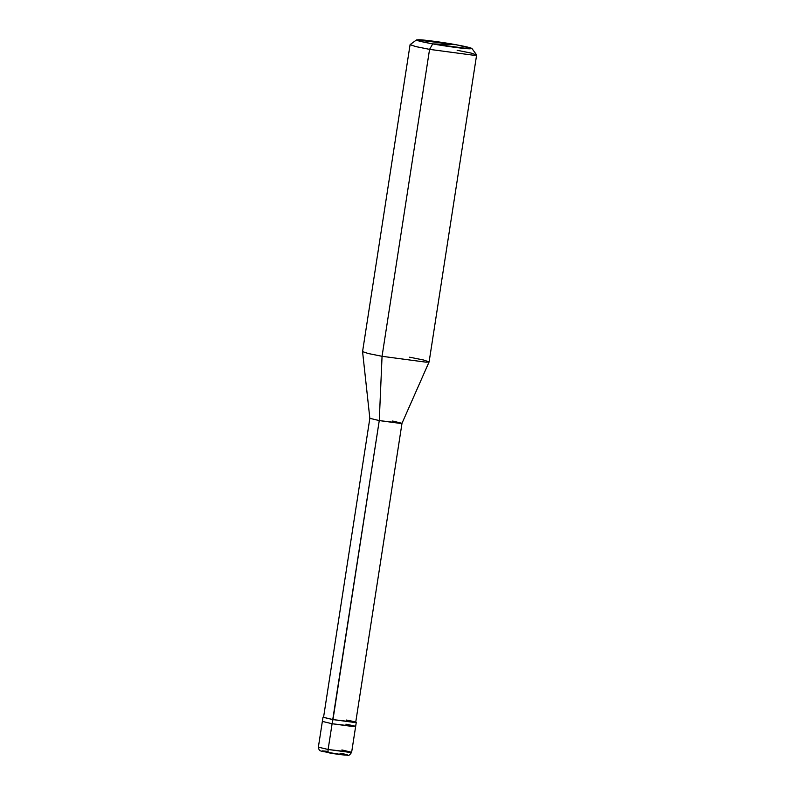 <?xml version="1.0" encoding="UTF-8"?>
<svg xmlns="http://www.w3.org/2000/svg" width="795" height="795" viewBox="0 0 795 795"><rect width="100%" height="100%" fill="white"/><g stroke="black" fill="none" stroke-linecap="round" stroke-linejoin="round"><path stroke-width="1.19" d="M329.031 752.855L329.031 752.855C328.186 752.686 327.878 751.563 328.116 749.486L318.368 747.141L328.116 749.486L332.101 723.738L322.353 721.393L332.101 723.738L354.133 726.69L355.633 726.541L345.885 724.195C354.58 725.815 357.333 726.65 354.133 726.69L332.101 723.738L328.116 749.486C327.878 751.563 328.186 752.686 329.031 752.855C344.205 755.628 355.743 756.005 339.962 753.213M328.067 751.404L322.482 750.878M322.999 717.239L332.747 719.584L322.999 717.239L318.368 747.141C319.361 751.881 320.236 750.371 321.866 751.355L344.593 755.091C347.981 754.515 348.16 757.476 351.638 752.289L328.116 749.486L350.148 752.428L351.638 752.289L341.9 749.943M351.638 752.289L355.633 726.541L332.101 723.738L332.976 719.594L323.555 717.329L369.844 418.319L379.265 420.585L369.844 418.329L362.57 351.619L368.254 353.517L382.057 356.299L368.125 353.487L362.57 351.599L410.081 44.669L415.636 46.557L429.568 49.37L432.728 43.904L469.447 48.813L471.912 48.485L455.704 44.659L432.728 43.904C418.24 41.201 413.658 39.81 418.975 39.75C423.536 39.73 443.729 42.433 455.704 44.659C470.193 47.362 474.774 48.753 469.447 48.813C464.896 48.833 444.693 46.13 432.728 43.904L455.704 44.659L416.54 39.909L420.694 41.459L432.728 43.904L429.568 49.37L382.057 356.299L379.265 420.585L332.101 723.738L354.133 726.69C357.333 726.65 354.58 725.815 345.885 724.195M392.591 421.022L402.002 423.298L400.561 423.437L379.265 420.585L402.002 423.298L355.713 722.307L332.976 719.594L379.265 420.585L382.057 356.299L429.568 49.37L415.139 46.438L410.15 44.58L416.54 39.909M332.747 719.584L356.269 722.387L332.747 719.584M332.976 719.594L354.272 722.436C357.362 722.407 354.699 721.602 346.302 720.031M471.912 48.485L476.593 54.865L473.641 55.253L429.568 49.37L473.641 55.253L476.632 54.964L429.111 361.894L426.12 362.182L382.057 356.299L426.12 362.182L429.101 361.924L423.695 360.036L409.634 357.194M476.632 54.964L471.077 53.076L457.145 50.274M355.633 726.541L356.269 722.387M402.002 423.308L429.101 361.924"/></g></svg>
